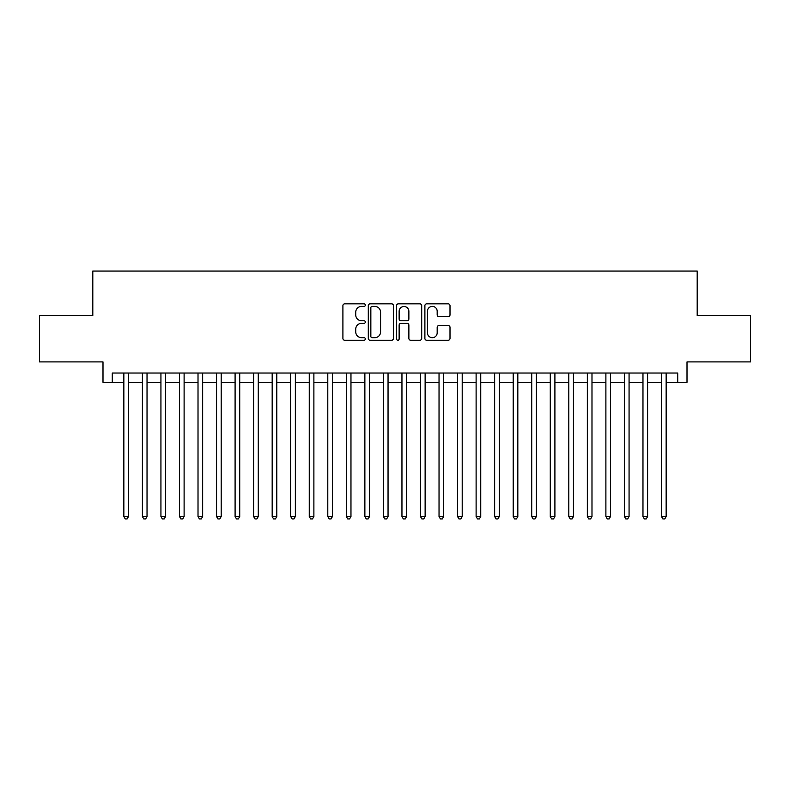 <?xml version="1.0" encoding="UTF-8"?>
<svg xmlns="http://www.w3.org/2000/svg" width="790" height="790" viewBox="0 0 790 790"><rect width="100%" height="100%" fill="white"/><g stroke="black" fill="none" stroke-linecap="round" stroke-linejoin="round"><path stroke-width="1.19" d="M365.336 305.118A1.274 1.274 0 0 0 364.062 303.844L344.726 303.844A1.817 1.817 0 0 0 342.909 305.671L342.909 338.426A1.817 1.817 0 0 0 344.726 340.243L364.062 340.243A1.274 1.274 0 0 0 365.336 338.969A1.274 1.274 0 0 0 364.062 337.695L361.563 337.695A5.826 5.826 0 0 1 355.737 331.869L355.737 329.144A5.826 5.826 0 0 1 361.563 323.317L364.062 323.317A1.274 1.274 0 0 0 365.336 322.043A1.274 1.274 0 0 0 364.062 320.77L361.563 320.77A5.826 5.826 0 0 1 355.737 314.953L355.737 312.218A5.826 5.826 0 0 1 361.563 306.392L364.062 306.392A1.274 1.274 0 0 0 365.336 305.118M448.187 316.681A1.817 1.817 0 0 0 450.004 314.854L450.004 305.671A1.817 1.817 0 0 0 448.187 303.844L426.709 303.844A1.817 1.817 0 0 0 424.892 305.671L424.892 338.426A1.817 1.817 0 0 0 426.709 340.243L448.187 340.243A1.817 1.817 0 0 0 450.004 338.426L450.004 327.327A1.817 1.817 0 0 0 448.187 325.5L438.993 325.5A1.817 1.817 0 0 0 437.176 327.327L437.176 332.827A4.868 4.868 0 0 1 432.308 337.695A4.868 4.868 0 0 1 427.439 332.827L427.439 311.26A4.868 4.868 0 0 1 432.308 306.392A4.868 4.868 0 0 1 437.176 311.26L437.176 314.854A1.817 1.817 0 0 0 438.993 316.681L448.187 316.681M112.269 382.301L112.269 373.028L677.731 373.028L677.731 382.301L687.004 382.301L687.004 361.909L750.5 361.909L750.5 315.556L697.195 315.556L697.195 271.059L92.805 271.059L92.805 315.556L39.5 315.556L39.5 361.909L102.996 361.909L102.996 382.301L123.852 382.301M393.41 305.671A1.817 1.817 0 0 0 391.583 303.844L370.115 303.844A1.817 1.817 0 0 0 368.298 305.671L368.298 338.426A1.817 1.817 0 0 0 370.115 340.243L391.583 340.243A1.817 1.817 0 0 0 393.41 338.426L393.41 305.671M398.417 303.844L419.885 303.844A1.817 1.817 0 0 1 421.702 305.671L421.702 338.426A1.817 1.817 0 0 1 419.885 340.243L410.691 340.243A1.817 1.817 0 0 1 408.874 338.426L408.874 325.144A1.817 1.817 0 0 0 407.057 323.317L400.965 323.317A1.817 1.817 0 0 0 399.138 325.144L399.138 338.969A1.274 1.274 0 0 1 397.864 340.243A1.274 1.274 0 0 1 396.59 338.969L396.59 305.671A1.817 1.817 0 0 1 398.417 303.844M128.494 382.301L142.398 382.301M147.029 382.301L160.933 382.301M165.574 382.301L179.478 382.301M184.109 382.301L198.014 382.301M202.655 382.301L216.559 382.301M221.19 382.301L235.094 382.301M239.726 382.301L253.629 382.301M258.271 382.301L272.175 382.301M276.806 382.301L290.71 382.301M295.351 382.301L309.255 382.301M313.887 382.301L327.791 382.301M332.432 382.301L346.336 382.301M350.967 382.301L364.871 382.301M369.513 382.301L383.417 382.301M388.048 382.301L401.952 382.301M406.583 382.301L420.487 382.301M425.129 382.301L439.033 382.301M443.664 382.301L457.568 382.301M462.209 382.301L476.113 382.301M480.745 382.301L494.649 382.301M499.29 382.301L513.194 382.301M517.825 382.301L531.729 382.301M536.37 382.301L550.274 382.301M554.906 382.301L568.81 382.301M573.441 382.301L587.345 382.301M591.987 382.301L605.89 382.301M610.522 382.301L624.426 382.301M629.067 382.301L642.971 382.301M647.602 382.301L661.507 382.301M666.148 382.301L677.731 382.301M372.12 306.392A1.274 1.274 0 0 0 370.846 307.666L370.846 336.422A1.274 1.274 0 0 0 372.12 337.695L374.756 337.695A5.826 5.826 0 0 0 380.582 331.869L380.582 312.218A5.826 5.826 0 0 0 374.756 306.392L372.12 306.392M408.874 311.359A4.868 4.868 0 0 0 404.006 306.49A4.868 4.868 0 0 0 399.138 311.359L399.138 318.953A1.817 1.817 0 0 0 400.965 320.77L407.057 320.77A1.817 1.817 0 0 0 408.874 318.953L408.874 311.359M128.494 373.028L128.494 516.532L123.852 516.532L123.852 373.028M128.494 516.532L127.101 518.941L125.245 518.941L123.852 516.532M147.029 373.028L147.029 516.532L142.398 516.532L142.398 373.028M147.029 516.532L145.636 518.941L143.79 518.941L142.398 516.532M165.574 373.028L165.574 516.532L160.933 516.532L160.933 373.028M165.574 516.532L164.182 518.941L162.325 518.941L160.933 516.532M184.109 373.028L184.109 516.532L179.478 516.532L179.478 373.028M184.109 516.532L182.717 518.941L180.87 518.941L179.478 516.532M202.655 373.028L202.655 516.532L198.014 516.532L198.014 373.028M202.655 516.532L201.262 518.941L199.406 518.941L198.014 516.532M221.19 373.028L221.19 516.532L216.559 516.532L216.559 373.028M221.19 516.532L219.798 518.941L217.941 518.941L216.559 516.532M239.726 373.028L239.726 516.532L235.094 516.532L235.094 373.028M239.726 516.532L238.343 518.941L236.487 518.941L235.094 516.532M258.271 373.028L258.271 516.532L253.629 516.532L253.629 373.028M258.271 516.532L256.878 518.941L255.022 518.941L253.629 516.532M276.806 373.028L276.806 516.532L272.175 516.532L272.175 373.028M276.806 516.532L275.414 518.941L273.567 518.941L272.175 516.532M295.351 373.028L295.351 516.532L290.71 516.532L290.71 373.028M295.351 516.532L293.959 518.941L292.103 518.941L290.71 516.532M313.887 373.028L313.887 516.532L309.255 516.532L309.255 373.028M313.887 516.532L312.494 518.941L310.648 518.941L309.255 516.532M332.432 373.028L332.432 516.532L327.791 516.532L327.791 373.028M332.432 516.532L331.04 518.941L329.183 518.941L327.791 516.532M350.967 373.028L350.967 516.532L346.336 516.532L346.336 373.028M350.967 516.532L349.575 518.941L347.728 518.941L346.336 516.532M369.513 373.028L369.513 516.532L364.871 516.532L364.871 373.028M369.513 516.532L368.12 518.941L366.264 518.941L364.871 516.532M388.048 373.028L388.048 516.532L383.417 516.532L383.417 373.028M388.048 516.532L386.656 518.941L384.799 518.941L383.417 516.532M406.583 373.028L406.583 516.532L401.952 516.532L401.952 373.028M406.583 516.532L405.201 518.941L403.344 518.941L401.952 516.532M425.129 373.028L425.129 516.532L420.487 516.532L420.487 373.028M425.129 516.532L423.736 518.941L421.88 518.941L420.487 516.532M443.664 373.028L443.664 516.532L439.033 516.532L439.033 373.028M443.664 516.532L442.272 518.941L440.425 518.941L439.033 516.532M462.209 373.028L462.209 516.532L457.568 516.532L457.568 373.028M462.209 516.532L460.817 518.941L458.96 518.941L457.568 516.532M480.745 373.028L480.745 516.532L476.113 516.532L476.113 373.028M480.745 516.532L479.352 518.941L477.506 518.941L476.113 516.532M499.29 373.028L499.29 516.532L494.649 516.532L494.649 373.028M499.29 516.532L497.898 518.941L496.041 518.941L494.649 516.532M517.825 373.028L517.825 516.532L513.194 516.532L513.194 373.028M517.825 516.532L516.433 518.941L514.586 518.941L513.194 516.532M536.37 373.028L536.37 516.532L531.729 516.532L531.729 373.028M536.37 516.532L534.978 518.941L533.122 518.941L531.729 516.532M554.906 373.028L554.906 516.532L550.274 516.532L550.274 373.028M554.906 516.532L553.514 518.941L551.657 518.941L550.274 516.532M573.441 373.028L573.441 516.532L568.81 516.532L568.81 373.028M573.441 516.532L572.059 518.941L570.202 518.941L568.81 516.532M591.987 373.028L591.987 516.532L587.345 516.532L587.345 373.028M591.987 516.532L590.594 518.941L588.738 518.941L587.345 516.532M610.522 373.028L610.522 516.532L605.89 516.532L605.89 373.028M610.522 516.532L609.13 518.941L607.283 518.941L605.89 516.532M629.067 373.028L629.067 516.532L624.426 516.532L624.426 373.028M629.067 516.532L627.675 518.941L625.818 518.941L624.426 516.532M647.602 373.028L647.602 516.532L642.971 516.532L642.971 373.028M647.602 516.532L646.21 518.941L644.364 518.941L642.971 516.532M666.148 373.028L666.148 516.532L661.507 516.532L661.507 373.028M666.148 516.532L664.755 518.941L662.899 518.941L661.507 516.532"/></g></svg>
